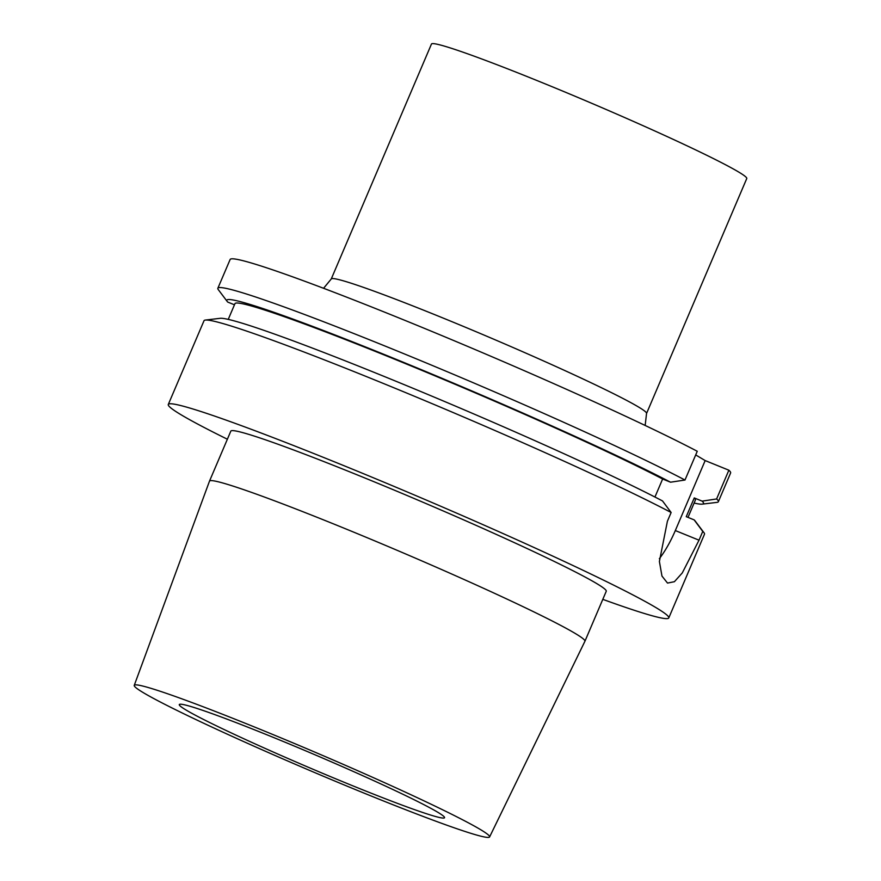 <?xml version="1.0" encoding="UTF-8"?>
<svg xmlns="http://www.w3.org/2000/svg" width="881" height="881" viewBox="0 0 881 881"><rect width="100%" height="100%" fill="white"/><g stroke="black" fill="none" stroke-linecap="round" stroke-linejoin="round"><path stroke-width="1.32" d="M718.345 501.73A272.053 13.292 23.1 0 0 716.605 498.954L728.862 470.201A272.053 13.292 23.1 0 1 730.613 472.976L718.345 501.73A272.053 13.292 23.1 0 1 717.002 502.379L702.245 504.13A259.113 12.653 -156.9 0 0 702.135 501.135L694.25 497.93A250.292 12.224 23.1 0 1 695.395 500.045L688.006 517.389M728.862 470.201L705.163 460.576L675.32 530.56A54.413 18.226 -67.9 0 1 659.351 558.675M695.704 454.915L705.163 460.576M230.128 259.499A272.053 13.292 23.1 0 1 418.233 325.816A272.053 13.292 23.1 0 1 697.256 451.27L684.989 480.024A272.053 13.292 23.1 0 0 405.965 354.569A272.053 13.292 23.1 0 0 217.86 288.252L230.128 259.499M331.245 278.991L431.459 44.05A171.399 8.37 23.1 0 1 539.315 81.481A171.399 8.37 -156.9 0 1 746.758 178.535L646.544 413.486A171.399 8.37 23.1 0 0 439.101 316.422A171.399 8.37 23.1 0 0 331.245 278.991L323.569 288.285M654.946 497.027L662.633 479L670.529 482.204A259.113 12.653 -156.9 0 0 395.095 358.897A259.113 12.653 -156.9 0 0 227.265 301.544L218.323 289.673A272.053 13.292 23.1 0 1 217.86 288.252M675.32 530.56L699.018 540.185L682.29 572.914L674.405 581.702L667.523 583.079L661.972 576.086L659.395 561.472L667.402 521.255L671.135 512.5A272.053 13.292 -156.9 0 0 375.218 380.14A272.053 13.292 23.1 0 0 205.35 320.067A272.053 13.292 23.1 0 0 204.018 320.717L168.293 404.467A272.053 13.292 23.1 0 1 339.504 463.88A272.053 13.292 -156.9 0 1 668.778 617.933L704.492 534.194A272.053 13.292 -156.9 0 0 704.04 532.774A272.053 13.292 -156.9 0 0 702.752 531.43L694.14 519.878L686.255 516.673L694.25 497.93M205.35 320.067L220.118 318.316A259.113 12.653 23.1 0 1 406.648 385.658A259.113 12.653 23.1 0 1 662.523 500.948L671.135 512.5M670.529 482.204L684.989 480.024M716.605 498.954L702.135 501.135M699.018 540.185L702.752 531.43M227.265 301.544A259.113 12.653 -156.9 0 0 227.705 302.062L234.467 304.804M694.107 503.062A259.113 12.653 -156.9 0 0 702.245 504.13M228.245 319.385L234.952 303.659A250.292 12.224 23.1 0 1 406.031 363.853A250.292 12.224 23.1 0 1 662.633 479M694.14 519.878A259.113 12.653 23.1 0 1 695.087 520.902L704.04 532.774M602.802 599.355A272.053 13.292 -156.9 0 0 668.778 617.933M227.375 439.223A272.053 13.292 23.1 0 1 168.293 404.467M606.249 591.272A204.073 9.966 -156.9 0 0 359.25 475.707A204.073 9.966 23.1 0 0 230.822 431.139L209.502 481.125A204.073 9.966 23.1 0 1 209.502 481.125A204.073 9.966 23.1 0 1 337.93 525.693A204.073 9.966 -156.9 0 1 584.929 641.258A204.073 9.966 -156.9 0 0 584.929 641.258L606.249 591.272M489.594 836.95A193.159 9.438 -156.9 0 1 368.038 794.739A193.159 9.438 23.1 0 1 134.242 685.374A193.159 9.438 23.1 0 1 255.809 727.541A193.159 9.438 -156.9 0 1 489.594 836.95L584.918 641.28M353.81 786.226A144.187 7.048 23.1 0 1 179.295 704.569A144.187 7.048 23.1 0 1 270.038 736.064A144.187 7.048 23.1 0 1 444.553 817.711A144.187 7.048 23.1 0 1 353.81 786.226M645.156 425.457L646.544 413.486M134.242 685.374L209.491 481.147"/></g></svg>
